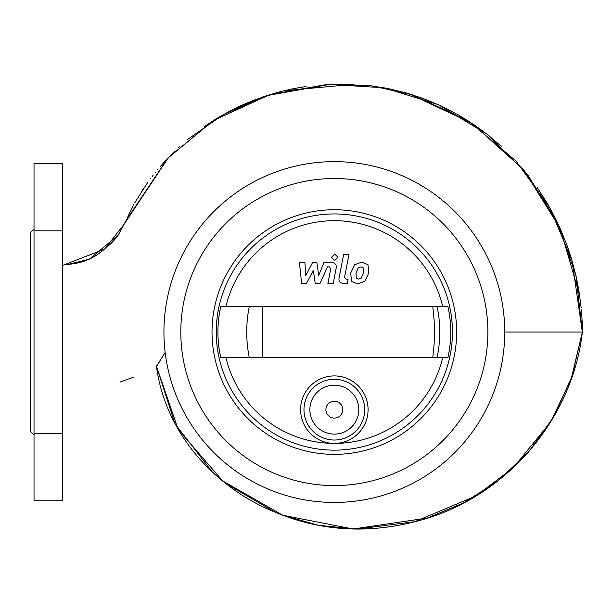 <?xml version="1.0" encoding="UTF-8"?>
<svg xmlns="http://www.w3.org/2000/svg" width="613" height="613" viewBox="0 0 613 613"><rect width="100%" height="100%" fill="white"/><g stroke="black" fill="none" stroke-linecap="round" stroke-linejoin="round"><path stroke-width="0.92" d="M363.233 267.812L360.919 266.87L358.276 267.812L356.046 272.977L356.26 278.179L358.536 279.122L361.218 278.179L363.463 272.977L363.233 267.812M354.743 264.693L350.72 272.977L351.525 281.298L357.609 283.919L364.75 281.298L368.788 272.977L367.976 264.693L361.854 262.073L354.743 264.693M343.64 254.495L339.158 277.566C338.353 281.114 340.031 283.152 344.2 283.673L347.226 283.673L348.107 279.16L346.054 279.16L344.544 277.237L348.966 254.495L343.64 254.495M334.698 260.502L337.932 257.268L334.698 254.035L331.472 257.268L334.698 260.502M306.316 283.673L313.381 270.272L315.243 283.673L319.902 283.673L327.572 266.824L329.227 266.824L330.744 268.739L327.871 283.689L333.196 283.689L336.131 268.387C336.92 264.831 335.234 262.808 331.066 262.303L324.001 262.318L318.676 275.513L316.852 262.318L312.691 262.318L305.78 275.513L304.906 262.318L299.412 262.318L301.657 283.673L306.316 283.673M456.654 332.047A122.316 122.316 0 0 1 334.338 454.363A122.316 122.316 0 0 1 212.021 332.047A122.316 122.316 0 0 1 334.338 209.73A122.316 122.316 0 0 1 456.654 332.047M452.44 332.047A118.102 118.102 0 0 1 334.338 450.149A118.102 118.102 0 0 1 216.236 332.047A118.102 118.102 0 0 1 334.338 213.945A118.102 118.102 0 0 1 452.44 332.047M334.338 443.398A111.351 111.351 0 0 0 442.778 357.356A111.351 111.351 0 0 1 225.898 357.356A111.351 111.351 0 0 0 334.33 443.398M300.592 409.653A33.746 33.746 0 0 1 334.338 375.915A33.746 33.746 0 0 1 368.084 409.653A33.746 33.746 0 0 1 334.338 443.398A33.746 33.746 0 0 1 300.592 409.653M309.871 409.653A24.466 24.466 0 0 1 334.338 385.194A24.466 24.466 0 0 1 358.804 409.653A24.466 24.466 0 0 1 334.338 434.119A24.466 24.466 0 0 1 309.871 409.653M303.971 409.653A30.366 30.366 0 0 1 334.338 379.286A30.366 30.366 0 0 1 364.704 409.653A30.366 30.366 0 0 1 334.338 440.027A30.366 30.366 0 0 1 303.971 409.653M225.898 306.738A111.351 111.351 0 0 1 442.778 306.738A111.351 111.351 0 0 0 225.898 306.738M447.965 357.356A116.416 116.416 0 0 0 447.965 306.738L220.711 306.738A116.416 116.416 0 0 0 220.711 357.356L447.965 357.356M334.338 401.216A8.436 8.436 0 0 0 325.901 409.653A8.436 8.436 0 0 0 334.338 418.089A8.436 8.436 0 0 0 342.774 409.653A8.436 8.436 0 0 0 334.338 401.216M163.932 332.047A170.399 170.399 0 0 1 334.338 161.64A170.399 170.399 0 0 1 504.737 332.047A170.399 170.399 0 0 1 334.338 502.445A170.399 170.399 0 0 1 163.932 332.047M180.804 332.047A153.534 153.534 0 0 1 334.338 178.513A153.534 153.534 0 0 1 487.871 332.047A153.534 153.534 0 0 1 334.338 485.58A153.534 153.534 0 0 1 180.804 332.047M156.507 366.183L165.158 352.452M157.127 365.417L158.154 363.838M158.399 363.44L164.476 353.548M504.737 332.047L582.35 332.047L576.005 275.904L557.416 222.412L527.31 174.222L486.891 134.086L438.18 104.624L384.044 87.782L327.802 84.31L269.866 94.609L213.669 120.393L168.468 157.48L124.194 224.105L104.746 249.062L62.702 265.414M156.453 366.222L178.26 429.636L222.749 480.975L282.831 515.257L353.088 529.004L427.391 518.039L463.742 502.852L497.971 480.845L528.529 452.034L553.723 416.878L572.021 376.397L582.35 332.047L571.262 378.612L550.758 421.851L513.211 467.842L476.025 495.94L414.679 521.724L357.095 529.057L318.599 525.364L281.405 514.713M34.021 229.132L30.65 232.503L30.65 431.59L34.021 434.962M34.021 433.276L34.021 500.76L62.702 500.76L62.702 433.276L34.021 433.276L34.021 163.334L62.702 163.334L62.702 230.817L34.021 230.817M62.702 230.817L62.702 433.276M437.146 357.356A116.416 109.551 -90 0 0 437.146 306.738M432.732 357.356A116.416 73.07 -90 0 0 432.732 306.738M262.433 357.356A116.416 4.345 -90 0 0 262.433 306.738M249.238 357.356A116.416 104.723 -90 0 1 249.238 306.738M66.342 264.824L89.36 259.184L118.179 235.17L126.056 220.488L167.686 158.3L213.048 120.776L266.318 95.728L331.043 84.15L372.26 85.943L412.541 94.846L468.608 121.113L515.993 160.989L549.738 207.6L572.036 260.655L582.35 332.047C572.159 422.288 501.986 501.143 413.675 521.985C394.787 526.797 375.593 529.157 356.107 529.05C328.821 528.751 302.546 523.425 277.283 513.081C219.929 490.76 165.855 437.506 156.445 366.222L174.989 423.798L212.052 471.665M75.269 263.437L78.686 262.755M83.146 261.559L86.916 260.234M89.36 259.184L94.754 256.295M96.547 255.146L101.735 251.422M105.781 248.219L111.451 243.07M113.826 240.557L117.934 235.538M119.29 233.4L125.404 221.776M127.236 218.075L129.297 213.722M129.91 212.389L131.151 209.776M132.017 208.006L132.898 206.297M133.511 205.125L134.055 204.098M134.737 202.842L147.518 182.735M150.438 178.766L151.059 177.946M152.246 176.383L153.058 175.341M154.882 173.035L155.541 172.215M160.192 166.621L174.766 151.105M178.13 147.886L179.778 146.354M187.716 139.366L223.316 114.623L262.87 96.877M263.544 96.647L279.244 91.935M283.765 90.785L354.053 84.272M502.139 147.074L487.879 134.86L474.707 125.159L458.83 115.175L441.145 105.988L423.621 98.655L406.373 92.992L388.259 88.594L370.229 85.682M374.129 86.195L406.381 92.992M409.162 93.812L472.056 123.366L523.747 169.839L560.412 228.91L579.699 295.711M581.293 309.105L581.929 317.595M582.028 319.335L582.35 331.748M69.698 264.318L70.487 264.195M70.687 264.165L80.479 262.326L86.678 260.326M88.724 259.475L95.459 255.851L102.195 251.069M102.999 250.449L112.279 242.219L118.999 233.89M127.611 217.301L132.722 206.642M141.68 191.294L144.461 187.111M145.84 185.111L146.338 184.398M157.694 169.579L158.039 169.165M160.315 166.491L168.391 157.564M204.175 126.707L216.113 118.868L229.247 111.382L240.549 105.804L254.671 99.85L279.237 91.935L292.493 88.839L306.102 86.471M537.187 187.517L547.156 203.102L553.662 214.872L560.29 228.649L567.247 245.966L571.622 259.245L576.128 276.44L578.825 290.141L581.17 307.81M581.3 309.174L581.415 310.477M581.446 310.814L581.515 311.626M581.576 312.423L581.89 316.975M581.906 317.128L582.028 319.411M582.059 320.017L582.128 321.587M582.158 322.292L582.189 323.066M582.189 323.082L582.212 323.718M133.289 377.286L119.964 382.106L133.289 377.286M98.478 253.828L96.479 255.192M95.957 255.529L98.394 253.882M275.176 512.207L226.389 483.864"/></g></svg>
